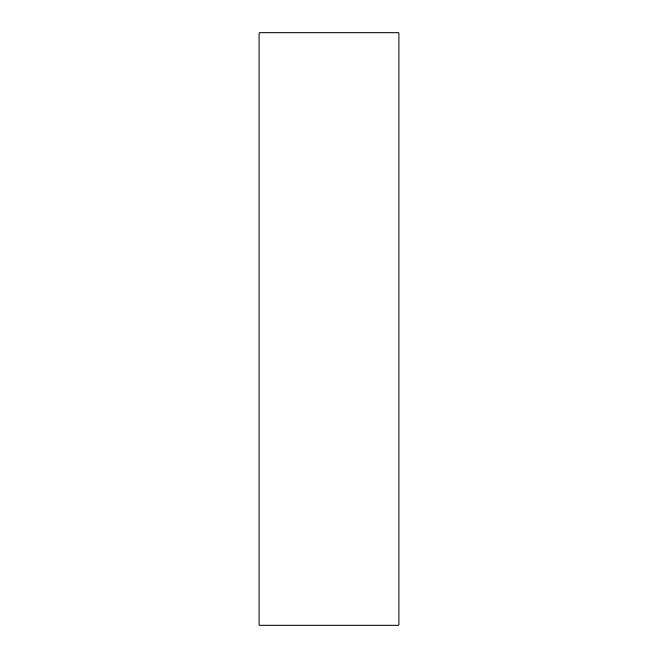<?xml version="1.0" encoding="UTF-8"?>
<svg xmlns="http://www.w3.org/2000/svg" width="658" height="658" viewBox="0 0 658 658"><rect width="100%" height="100%" fill="white"/><g stroke="black" fill="none" stroke-linecap="round" stroke-linejoin="round"><path stroke-width="0.99" d="M398.945 625.1L398.945 32.9L259.055 32.9L259.055 625.1L398.945 625.1"/></g></svg>
